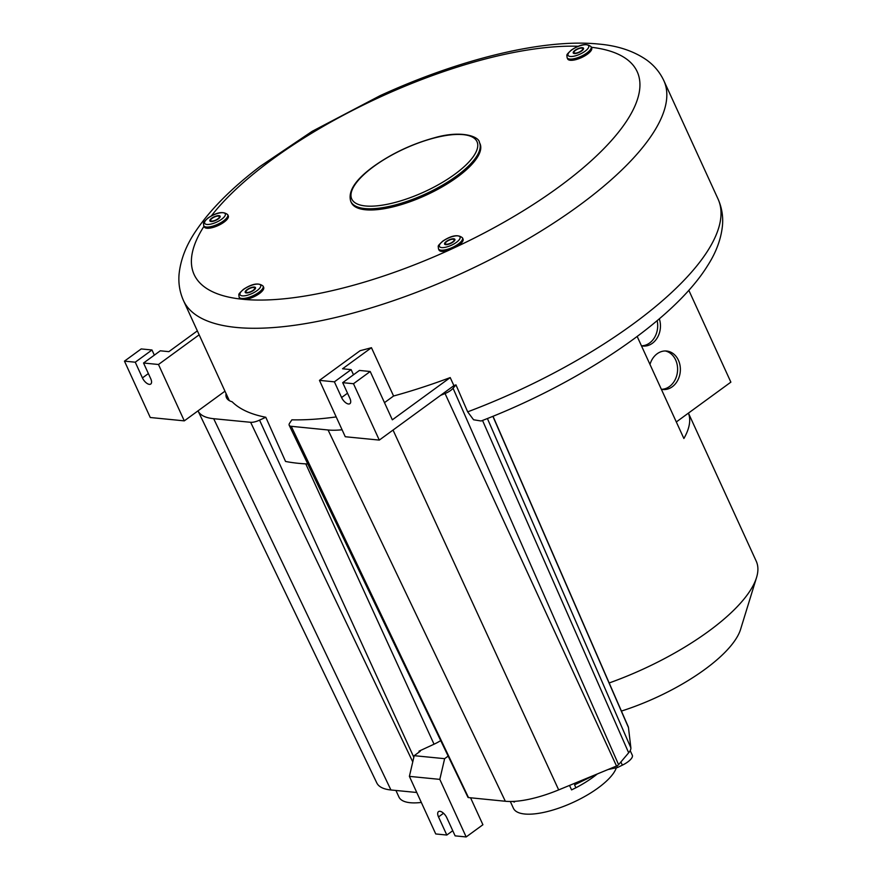 <?xml version="1.0" encoding="UTF-8"?>
<svg xmlns="http://www.w3.org/2000/svg" width="881" height="881" viewBox="0 0 881 881"><rect width="100%" height="100%" fill="white"/><g stroke="black" fill="none" stroke-linecap="round" stroke-linejoin="round"><path stroke-width="1.32" d="M183.49 300.608A264.168 91.04 -24.6 0 0 236.229 327.435A264.168 91.04 155.4 0 0 523.611 241.471A264.168 91.04 155.4 0 0 663.856 80.667C659.869 72.22 654.054 65.271 646.412 59.831C633.439 50.911 617.482 45.647 598.573 44.05C543.83 38.423 459.893 59.06 380.151 95.644L312.149 131.335L260.115 166.399C232.121 187.741 210.911 208.962 196.485 230.062C186.354 244.687 180.539 259.477 179.052 274.409C178.303 283.528 179.779 292.261 183.49 300.608L225.426 392.199A264.168 91.04 -24.6 0 0 226.087 393.576A47.178 16.254 155.4 0 0 226.472 397.661A47.178 16.254 155.4 0 0 232.132 401.769A264.168 91.04 -24.6 0 0 265.787 417.253L285.543 461.446A264.168 91.04 -24.6 0 0 298.45 463.318A264.168 91.04 -24.6 0 0 307.788 463.979M688.435 413.112L756.239 561.197A148.118 51.054 155.4 0 1 756.537 577.551L740.58 629.353A110.378 38.048 155.4 0 1 621.413 711.066M756.537 577.551A148.118 51.054 155.4 0 1 609.178 682.962M688.81 290.267L730.867 382.145L688.413 413.123A148.118 51.054 155.4 0 1 683.887 438.507L637.172 336.465M688.413 413.123L676.311 421.955M649.98 364.437A19.338 15.627 -84.4 0 1 657.149 353.766A19.338 15.627 -84.4 0 1 666.598 351.023A19.338 15.627 -84.4 0 1 680.088 365.813A19.338 15.627 -84.4 0 1 672.258 386.781A19.338 15.627 -84.4 0 1 662.809 389.512A19.338 15.627 -84.4 0 1 661.356 389.292M641.445 345.804A19.338 15.627 95.6 0 0 642.899 346.035A19.338 15.627 95.6 0 0 652.358 343.293A19.338 15.627 95.6 0 0 659.318 318.812M665.21 350.957A19.338 15.627 -84.4 0 1 677.434 366.375A19.338 15.627 -84.4 0 1 669.494 386.506A19.338 15.627 -84.4 0 1 661.433 389.303M641.522 345.815A19.338 15.627 95.6 0 0 649.583 343.017A19.338 15.627 95.6 0 0 657.149 320.651M342.081 429.763A78.541 27.069 155.4 0 1 328.073 429.983L291.248 426.305A10.341 3.568 155.4 0 1 289.199 425.27A10.341 3.568 155.4 0 1 289.673 423.1L291.886 419.83A264.168 91.04 -24.6 0 0 336.201 416.911M371.452 347.698A264.168 91.04 155.4 0 1 360.142 350.671L319.462 380.361L345.264 436.734L379.293 440.093L353.479 383.72L370.218 371.507L359.437 370.438L342.698 382.662L349.889 398.355A7.081 3.381 53.9 0 1 349.911 403.663A7.081 3.381 53.9 0 1 341.586 397.54L334.395 381.836L351.134 369.624L342.555 368.776L371.452 347.698L393.576 396.01A264.168 91.04 155.4 0 0 450.213 377.586L453.902 385.636A264.168 91.04 -24.6 0 0 455.962 384.865L467.668 411.845L473.56 419.763L481.103 420.997C579.885 383.048 674.185 320.001 707.663 265.566C716.165 252.384 721.098 239.048 722.464 225.569C723.279 216.341 721.803 207.498 718.059 199.04A264.168 91.04 155.4 0 1 467.668 411.845M438.463 248.827L439.013 250.039A13.204 4.548 -24.6 0 0 448.958 250.226L456.909 246.559A13.204 4.548 -24.6 0 0 458.77 245.303A13.204 4.548 -24.6 0 0 463.032 239.048L462.481 237.837C458.153 234.214 451.568 235.315 442.725 241.152C436.701 246.922 438.419 245.392 438.463 248.827A13.204 4.548 -24.6 0 0 446.171 249.653A13.204 4.548 -24.6 0 0 458.219 244.103A13.204 4.548 -24.6 0 0 462.481 237.837M203.996 226.296A243.641 83.97 -24.6 0 0 240.238 299.011L245.37 299.518A13.204 4.548 -24.6 0 0 259.388 293.582A13.204 4.548 -24.6 0 0 263.65 287.316L263.1 286.105C258.772 282.493 252.186 283.594 243.343 289.431C237.319 295.201 239.037 293.659 239.081 297.106A13.204 4.548 -24.6 0 0 246.79 297.932A13.204 4.548 -24.6 0 0 258.838 292.371A13.204 4.548 -24.6 0 0 263.1 286.105M226.087 393.576L229.324 400.624M305.773 463.869L434.036 744.203L419.015 751.163L419.345 751.911M224.963 391.186L198.005 410.854A78.541 27.069 -24.6 0 0 213.687 418.706L250.633 422.296A10.341 3.568 -24.6 0 0 259.565 420.138L265.787 417.253M448.165 756.096L444.63 758.673L414.202 755.678L420.226 751.273L419.015 751.163M434.036 744.203A22.333 7.698 -24.6 0 0 440.72 740.602M444.63 758.673L439.817 779.377L409.39 776.37L414.202 755.678M409.39 776.37L435.743 833.955L446.81 835.045L438.518 816.918A7.081 3.381 53.9 0 1 438.496 811.621A7.081 3.381 53.9 0 1 446.81 817.744L455.114 835.86L466.17 836.95L439.817 779.377M466.17 836.95L482.909 824.737L470.564 797.79M199.15 334.813L158.481 364.492L184.294 420.865L198.005 410.854A78.541 27.069 -24.6 0 0 198.016 410.876L376.793 782.923A70.865 24.426 -24.6 0 0 390.933 789.982L416.768 792.493M493.019 416.273L628.241 726.748A23.071 7.951 155.4 0 1 628.461 727.552L630.873 747.848A21.54 7.422 155.4 0 1 628.671 752.792L618.594 764.675A2.665 0.914 155.4 0 1 616.524 766.03L558.675 789.894A70.865 24.426 155.4 0 1 505.331 801.258L468.494 797.58A2.665 0.914 155.4 0 1 467.965 797.316L289.199 425.27M184.294 420.865L150.266 417.506L124.463 361.144L135.256 362.201L142.436 377.905A7.081 3.381 -126.1 0 0 150.761 384.028A7.081 3.381 -126.1 0 0 150.739 378.72L143.548 363.016L160.287 350.803L168.855 351.651L197.344 330.871M143.548 363.016L158.481 364.492M124.463 361.144L141.202 348.931L151.984 349.988L154.34 355.142M455.962 384.865L453.065 388.279A10.341 3.568 155.4 0 1 445.048 393.532L440.544 395.382L379.293 440.093M450.213 377.586L392.342 419.819L370.218 371.507M453.902 385.636L440.544 395.382M353.49 374.777L351.134 369.624M384.479 402.65L393.576 396.01M334.395 381.836L319.462 380.361M353.479 383.72L342.698 382.662M135.256 362.201L151.984 349.988M446.81 835.045L452.746 830.706M203.709 225.69L204.271 226.891A13.204 4.548 -24.6 0 0 211.969 227.716A13.204 4.548 -24.6 0 0 224.016 222.155A13.204 4.548 -24.6 0 0 228.289 215.9L227.727 214.689C223.4 211.066 216.814 212.178 207.971 218.014C201.947 223.774 203.665 222.243 203.709 225.69A13.204 4.548 -24.6 0 0 211.418 226.505A13.204 4.548 -24.6 0 0 223.466 220.955A13.204 4.548 -24.6 0 0 227.727 214.689M567.1 57.717L567.661 58.928A13.204 4.548 -24.6 0 0 575.359 59.754A13.204 4.548 -24.6 0 0 587.407 54.193A13.204 4.548 -24.6 0 0 591.68 47.926L591.118 46.726C586.79 43.103 580.205 44.204 571.362 50.041C565.338 55.811 567.056 54.281 567.1 57.717A13.204 4.548 -24.6 0 0 574.808 58.542A13.204 4.548 -24.6 0 0 586.856 52.981A13.204 4.548 -24.6 0 0 591.118 46.726M239.081 297.106L239.632 298.318A13.204 4.548 -24.6 0 0 240.238 299.022M350.77 201.375L351.321 202.575A70.755 24.382 -24.6 0 0 392.596 206.98A70.755 24.382 -24.6 0 0 457.14 177.213A70.755 24.382 -24.6 0 0 479.991 143.669L479.44 142.458C479.154 136.544 461.369 129.859 434.069 137.888C411.945 143.988 391.792 153.492 373.61 166.41C355.318 179.746 347.709 191.397 350.77 201.375A70.755 24.382 -24.6 0 0 392.045 205.769A70.755 24.382 -24.6 0 0 456.589 176.002A70.755 24.382 -24.6 0 0 479.44 142.458M450.466 243.211A4.812 1.663 -24.6 0 0 454.111 239.72A4.812 1.663 -24.6 0 0 449.002 240.238A4.812 1.663 -24.6 0 0 445.357 243.729A4.812 1.663 -24.6 0 0 450.466 243.211M246.944 292.492A4.812 1.663 155.4 0 1 245.975 291.996A4.812 1.663 155.4 0 1 248.53 289.067A4.812 1.663 155.4 0 1 253.772 287.503A4.812 1.663 155.4 0 1 254.73 287.999A4.812 1.663 155.4 0 1 252.175 290.928A4.812 1.663 155.4 0 1 246.944 292.492M210.834 219.578A4.812 1.663 -24.6 0 0 210.614 220.58A4.812 1.663 -24.6 0 0 214.546 220.547A4.812 1.663 -24.6 0 0 219.138 217.574A4.812 1.663 -24.6 0 0 219.358 216.572A4.812 1.663 -24.6 0 0 215.427 216.616A4.812 1.663 -24.6 0 0 210.834 219.578M581.79 48.125A4.812 1.663 -24.6 0 0 576.559 49.688A4.812 1.663 -24.6 0 0 574.005 52.618A4.812 1.663 -24.6 0 0 574.963 53.102A4.812 1.663 -24.6 0 0 580.194 51.538A4.812 1.663 -24.6 0 0 582.748 48.609A4.812 1.663 -24.6 0 0 581.79 48.125M574.357 53.543A5.66 1.949 155.4 0 1 573.234 52.97A5.66 1.949 155.4 0 1 576.24 49.523A5.66 1.949 155.4 0 1 582.396 47.684A5.66 1.949 155.4 0 1 583.519 48.257A5.66 1.949 155.4 0 1 580.513 51.704A5.66 1.949 155.4 0 1 574.357 53.543M246.339 292.933A5.66 1.949 155.4 0 1 245.204 292.349A5.66 1.949 155.4 0 1 248.211 288.913A5.66 1.949 155.4 0 1 254.367 287.063A5.66 1.949 155.4 0 1 255.501 287.647A5.66 1.949 155.4 0 1 252.495 291.082A5.66 1.949 155.4 0 1 246.339 292.933M448.87 239.973A5.66 1.949 155.4 0 1 454.882 239.368A5.66 1.949 155.4 0 1 450.598 243.475A5.66 1.949 155.4 0 1 444.586 244.081A5.66 1.949 155.4 0 1 448.87 239.973M219.865 217.398A5.66 1.949 155.4 0 1 214.468 220.889A5.66 1.949 155.4 0 1 209.843 220.933A5.66 1.949 155.4 0 1 210.107 219.765A5.66 1.949 155.4 0 1 215.504 216.263A5.66 1.949 155.4 0 1 220.129 216.219A5.66 1.949 155.4 0 1 219.865 217.398M597.351 773.936A56.813 19.58 155.4 0 1 575.899 787.779L571.571 789.894L569.522 785.412M630.19 750.612L632.305 755.248A14.151 4.879 155.4 0 1 622.36 765.16L617.537 767.505L608.055 769.52M514.108 801.38L514.427 802.073L512.566 801.446M595.005 774.906L574.566 784.861L575.899 787.779M616.348 767.758A56.604 19.514 155.4 0 1 612.515 774.553A56.604 19.514 155.4 0 1 558.102 808.384A56.604 19.514 155.4 0 1 513.414 808.262L510.319 801.49M617.537 767.505L616.81 765.908M421.316 802.437A56.604 19.514 155.4 0 1 398.906 796.975L395.932 790.466M456.909 246.559A243.641 83.97 -24.6 0 0 591.371 47.266M245.37 299.518A243.641 83.97 -24.6 0 0 448.958 250.226M259.565 420.138L413.828 757.275M213.687 418.706L390.933 789.982M250.633 422.296L412.76 761.889M487.402 418.53L630.873 747.848M482.524 420.446L628.671 752.792M618.594 764.675L453.065 388.279M616.524 766.03L445.048 393.532M558.675 789.894L393.036 430.06M505.331 801.258L328.073 429.983M468.494 797.58L291.248 426.305M492.875 416.328L628.461 727.552M341.586 397.54L347.521 393.212M142.436 377.905L148.382 373.566M438.518 816.918L443.539 813.251M578.277 46.286A243.641 83.97 -24.6 0 0 211.374 215.889M454.75 174.284A68.872 23.732 -24.6 0 0 463.23 134.639A68.872 23.732 -24.6 0 0 373.985 166.322A68.872 23.732 -24.6 0 0 365.494 205.967A68.872 23.732 -24.6 0 0 454.75 174.284M443.099 241.075A11.321 3.898 -24.6 0 0 441.7 247.583A11.321 3.898 -24.6 0 0 456.369 242.374A11.321 3.898 -24.6 0 0 457.768 235.866A11.321 3.898 -24.6 0 0 443.099 241.075M243.718 289.342A11.321 3.898 -24.6 0 0 242.319 295.862A11.321 3.898 -24.6 0 0 256.988 290.653A11.321 3.898 -24.6 0 0 258.386 284.134A11.321 3.898 -24.6 0 0 243.718 289.342M208.345 217.926A11.321 3.898 -24.6 0 0 206.947 224.446A11.321 3.898 -24.6 0 0 221.627 219.237A11.321 3.898 -24.6 0 0 223.014 212.717A11.321 3.898 -24.6 0 0 208.345 217.926M571.736 49.953A11.321 3.898 -24.6 0 0 570.348 56.472A11.321 3.898 -24.6 0 0 585.017 51.263A11.321 3.898 -24.6 0 0 586.405 44.744A11.321 3.898 -24.6 0 0 571.736 49.953M620.896 761.966L622.36 765.16M663.856 80.667L718.059 199.04"/></g></svg>
